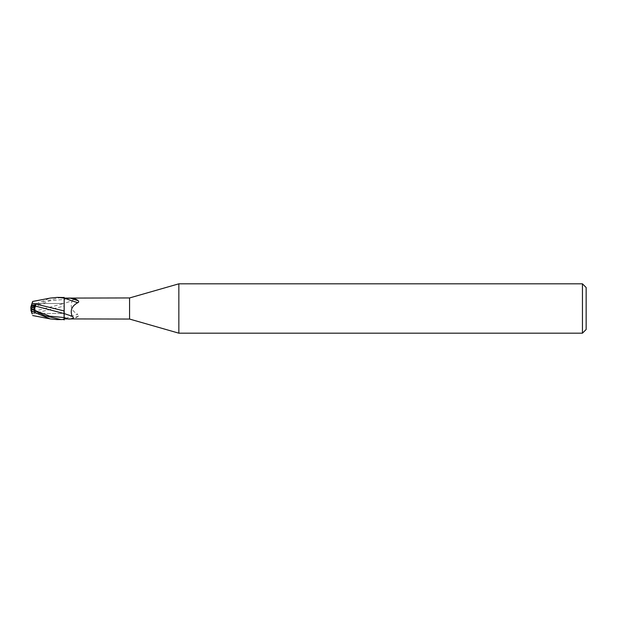 <?xml version="1.0" encoding="UTF-8"?>
<svg xmlns="http://www.w3.org/2000/svg" width="617" height="617" viewBox="0 0 617 617"><rect width="100%" height="100%" fill="white"/><g stroke="black" fill="none" stroke-linecap="round" stroke-linejoin="round"><path stroke-width="0.46" stroke-dasharray="3.08 2.31" d="M64.06 313.536L64.075 314.963L64.045 313.498L32.084 313.498L32.084 309.109L33.341 309.757L32.084 309.125M32.084 305.438L32.084 303.502L64.045 303.502L64.045 313.498L64.075 302.037L64.045 313.498L31.984 313.498L31.351 311.562L34.968 311.546L33.341 307.243L32.084 307.875L32.084 313.498M33.341 309.749L35.686 310.945M64.06 311.23L64.168 297.996L64.06 311.23M32.084 303.502L32.084 307.883L49.807 300.826L64.129 299.43L64.075 302.037L64.176 297.078L64.168 303.448L64.168 297.517M64.168 298.173L64.168 299.453A16.69 0.764 -19.6 0 1 68.572 297.949C73.284 297.949 74.487 298.898 72.189 300.803A12.085 0.555 -19.6 0 0 64.168 303.448L64.168 317.94L65.263 318.549A11.468 0.524 -19.6 0 1 77.827 314.346C71.773 311.037 69.891 306.526 72.189 300.803M65.263 318.549L70.531 318.812A12.047 0.548 -19.6 0 1 78.174 316.328C78.968 315.356 78.853 314.693 77.827 314.346M70.531 318.812C73.647 318.742 76.2 317.917 78.174 316.328M64.168 317.94L64.168 303.448L35.531 310.929L35.67 312.071L31.521 312.079L31.351 311.562M64.168 313.552L64.168 301.674M129.57 297.949L129.57 319.051M32.107 313.883L64.06 306.071L64.168 318.827L64.168 306.04M586.15 287.522L586.15 329.478M582.448 283.82L582.448 333.18M32.084 309.41L35.67 312.071M32.084 311.562L34.968 311.546L33.341 307.243L32.084 307.883L35.686 306.055M178.845 283.82L178.845 333.18M30.85 308.508L33.341 309.757M31.521 304.921L31.351 305.438L31.521 304.921M61.307 297.394L44.74 301.25L30.85 308.361L31.984 303.502L64.045 303.502L64.075 302.037L64.06 313.984M57.612 319.606L64.168 318.912M31.174 305.986L49.938 298.15M32.647 301.458L32.107 303.117M30.85 308.353L30.85 309.132M35.485 306.279C34.544 307.274 34.56 308.824 35.531 310.929M31.475 311.94L32.146 313.991M30.85 310.012L30.85 308.639M64.168 318.943L64.168 319.421M30.85 308.392L33.596 307.119"/><path stroke-width="0.93" d="M32.084 309.109L32.084 305.438L34.968 305.454L33.341 309.749M178.845 333.18L129.57 319.051L129.57 297.949L178.845 283.82L582.448 283.82L586.15 287.522L586.15 329.478L582.448 333.18L178.845 333.18L178.845 283.82M582.448 333.18L582.448 283.82M64.06 313.984L64.176 319.922L64.06 313.536L64.168 319.483L57.612 319.606M64.06 313.529L64.06 310.868L64.06 313.529M64.168 298.173L64.168 297.517L57.265 297.394L64.168 298.057L64.168 301.674L64.168 298.057M129.57 319.051L64.168 318.912L64.168 319.483M64.168 298.088L129.57 297.949M64.168 299.06L65.263 298.451L70.531 298.188C73.647 298.258 76.2 299.083 78.174 300.672C78.968 301.644 78.853 302.307 77.827 302.654C71.773 305.963 69.891 310.474 72.189 316.197C74.487 318.102 73.284 319.051 68.572 319.051A16.69 0.764 -160.4 0 1 64.168 317.547L64.168 301.674M64.168 319.421L64.168 317.57L49.807 316.174L35.485 310.721C34.544 309.726 34.56 308.176 35.531 306.071L35.67 304.929L31.521 304.921L31.984 303.502L30.85 306.988L30.85 308.508L35.485 310.721M65.263 298.451A11.468 0.524 -160.4 0 0 77.827 302.654M70.531 298.188A12.047 0.548 -160.4 0 0 78.174 300.672M64.168 313.552A12.085 0.555 -160.4 0 0 72.189 316.197M64.168 310.96L32.107 303.117L32.647 301.458L50.278 298.08L57.265 297.394M32.084 307.59L34.968 305.454L31.351 305.438M30.873 308.5L32.084 307.883L30.881 308.5M61.307 319.606L44.74 315.75L30.85 308.639L30.85 307.868M31.984 313.498L30.85 308.508M30.85 310.012L31.174 311.014L50.27 318.92L57.258 319.606M31.475 305.06L32.146 303.009M35.531 306.071L64.06 313.536M32.107 303.117L31.984 303.502M32.107 313.883L31.174 311.014M33.349 309.757L34.968 305.454L35.67 304.929M30.85 308.608L33.596 309.881M50.278 318.92L32.647 315.542"/></g></svg>

